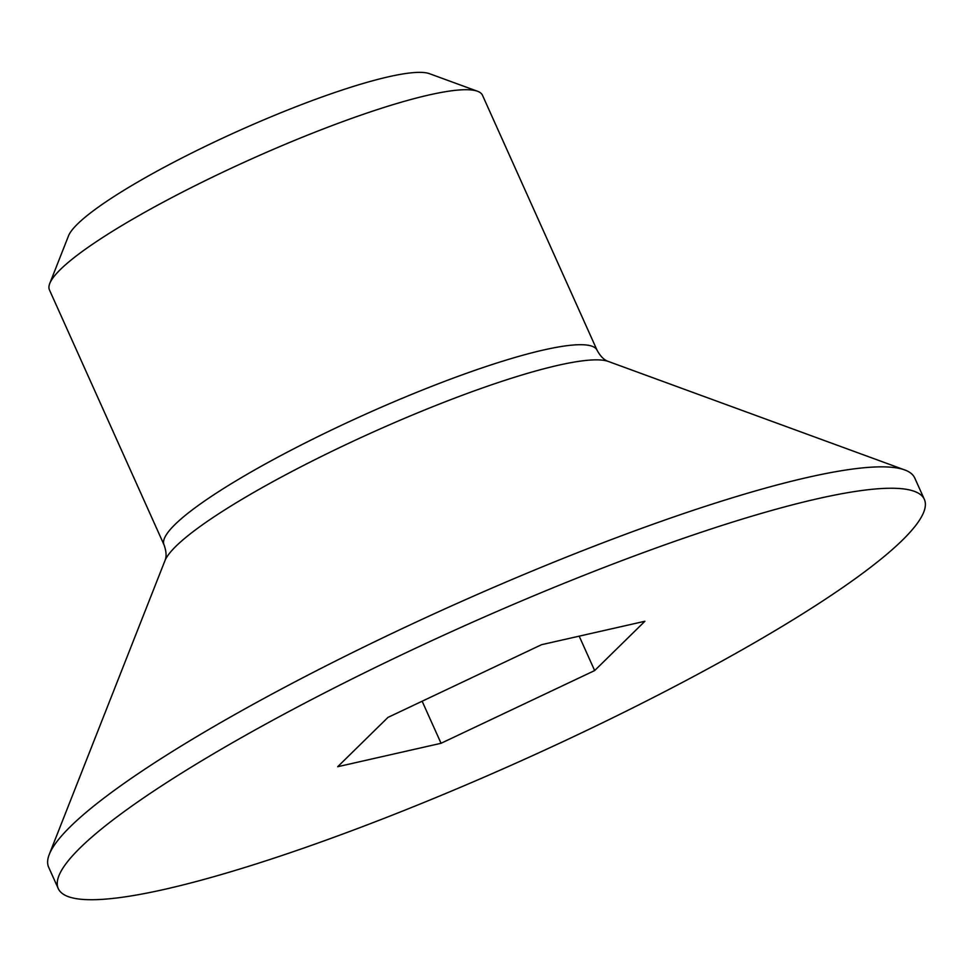 <?xml version="1.0" encoding="UTF-8"?>
<svg xmlns="http://www.w3.org/2000/svg" width="973" height="973" viewBox="0 0 973 973"><rect width="100%" height="100%" fill="white"/><g stroke="black" fill="none" stroke-linecap="round" stroke-linejoin="round"><path stroke-width="1.46" d="M429.057 94.965A237.388 36.597 -24.2 0 1 477.5 91.255A237.388 36.597 -24.2 0 1 482.486 95.269L597.094 350.28A237.388 36.597 155.8 0 0 543.664 349.964A237.388 36.597 155.8 0 0 297.081 447.094A237.388 36.597 155.8 0 0 164.048 544.892L49.441 289.893A237.388 36.597 -24.2 0 1 49.757 283.496A237.388 36.597 -24.2 0 1 198.407 184.043A237.388 36.597 -24.2 0 1 429.057 94.965M477.5 91.255L429.421 73.668A200.292 30.881 155.8 0 0 388.555 76.782A200.292 30.881 155.8 0 0 193.943 151.946A200.292 30.881 155.8 0 0 68.511 235.855L49.757 283.496M58.271 888.604L48.65 867.211A474.763 73.194 -24.2 0 1 49.27 854.416A474.763 73.194 -24.2 0 1 346.583 655.522A474.763 73.194 -24.2 0 1 807.882 477.354A474.763 73.194 -24.2 0 1 904.756 469.947A474.763 73.194 -24.2 0 1 914.729 477.974L924.35 499.368A474.763 73.194 -24.2 0 1 521.309 760.74A474.763 73.194 -24.2 0 1 58.271 888.604A474.763 73.194 -24.2 0 1 324.325 693.007A474.763 73.194 -24.2 0 1 817.502 498.748A474.763 73.194 -24.2 0 1 924.35 499.368M441.049 743.287L337.704 766.712L387.959 717.405L541.572 644.685L644.917 621.261L594.649 670.567L441.049 743.287L422.136 701.229M594.649 670.567L579.19 636.16M164.048 544.892C166.395 551.423 166.687 556.702 164.936 560.728A246.072 37.935 -24.2 0 1 319.035 457.638A246.072 37.935 -24.2 0 1 558.137 365.301A246.072 37.935 -24.2 0 1 608.344 361.457L904.756 469.947M597.094 350.28C600.414 356.361 604.172 360.095 608.344 361.457M164.936 560.728L49.27 854.416"/></g></svg>
